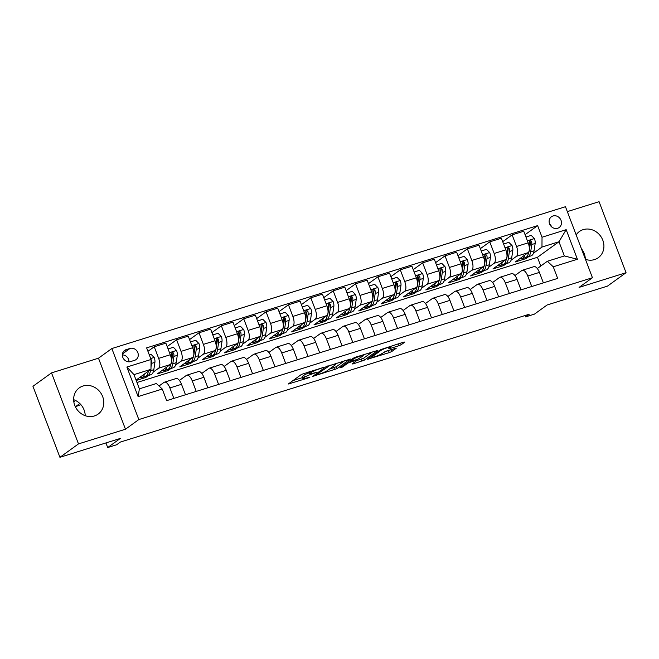 <?xml version="1.0" encoding="UTF-8"?>
<svg xmlns="http://www.w3.org/2000/svg" width="659" height="659" viewBox="0 0 659 659"><rect width="100%" height="100%" fill="white"/><g stroke="black" fill="none" stroke-linecap="round" stroke-linejoin="round"><path stroke-width="0.99" d="M323.363 367.458L301.501 374.378L288.238 384.032L308.066 378.002L309.911 377.129L306.674 378.019A6.499 0.824 159.2 0 1 302.926 378.645A6.499 0.824 159.2 0 1 303.387 378.093L304.483 377.302A6.499 0.824 159.2 0 1 312.432 373.859L316.584 372.351L313.453 373.126A6.499 0.824 159.2 0 1 309.705 373.744A6.499 0.824 159.2 0 1 310.167 373.192L311.254 372.409A6.499 0.824 159.2 0 1 319.211 368.966L323.363 367.458M585.464 259.358A16.146 14.482 54.2 0 0 594.542 259.58A16.146 14.482 54.2 0 0 598.306 257.694A16.146 14.482 54.2 0 0 601.84 238.113A16.146 14.482 54.2 0 0 583.166 229.637A16.146 14.482 54.2 0 0 579.393 231.515A16.146 14.482 54.2 0 0 576.164 234.876M83.026 386.009A16.146 14.482 54.2 0 0 79.253 387.896A16.146 14.482 54.2 0 0 75.727 407.476A16.146 14.482 54.2 0 0 94.402 415.953A16.146 14.482 54.2 0 0 98.166 414.074A16.146 14.482 54.2 0 0 101.7 394.494A16.146 14.482 54.2 0 0 83.026 386.009M552.975 215.987A6.623 5.939 54.2 0 0 551.426 216.762A6.623 5.939 54.2 0 0 549.977 224.793A6.623 5.939 54.2 0 0 557.638 228.269A6.623 5.939 54.2 0 0 559.186 227.503A6.623 5.939 54.2 0 0 560.636 219.472A6.623 5.939 54.2 0 0 552.975 215.987M398.695 345.794L401.183 344.723L404.865 342.062L403.835 342.087L380.622 349.641L367.36 359.295L389.263 352.614L391.743 351.544L396.331 348.158L386.289 351.123L381.602 353.792A5.437 0.692 159.2 0 1 376.034 356.313A5.437 0.692 159.2 0 1 371.824 357.194A5.437 0.692 159.2 0 1 372.203 356.733L380.844 350.489A5.437 0.692 159.2 0 1 386.413 347.968A5.437 0.692 159.2 0 1 390.622 347.095A5.437 0.692 159.2 0 1 390.243 347.557L388.653 348.768L389.831 348.57L398.695 345.794L397.987 343.916M78.487 443.902L125.465 429.223L98.488 358.199L51.517 372.887L78.487 443.902L59.928 457.313L120.317 438.433L107.697 447.552L116.643 444.759L120.358 442.074L529.235 314.228L525.528 316.913L534.474 314.112L547.094 304.993L607.483 286.113L626.05 272.702L599.072 201.687L567.325 211.613M125.465 429.223L138.827 419.561L592.441 277.736L579.08 287.39L626.05 272.702M350.242 359.139L325.999 366.717L312.737 376.371L337.12 368.62L350.16 358.933M355.794 357.104L377.698 350.431L364.435 360.078L353.076 363.933L352.046 363.949L357.367 360.111L356.346 360.127L347.977 363.043L342.433 367.047L339.871 367.936L353.315 358.183L355.794 357.104M59.928 457.313L32.95 386.298L51.517 372.887M130.614 361.577L134.551 360.341A6.417 5.758 54.2 0 0 136.051 359.592A6.417 5.758 54.2 0 0 137.451 351.815A6.417 5.758 54.2 0 0 130.029 348.446L126.091 349.674A6.417 5.758 54.2 0 0 124.592 350.423A6.417 5.758 54.2 0 0 123.192 358.208A6.417 5.758 54.2 0 0 130.614 361.577M138.827 419.561L111.849 348.545L565.463 206.712L592.441 277.736M162.271 389.041L138.11 396.594L126.882 367.038L151.043 359.484L150.985 369.304L133.991 374.625L139.387 388.826L156.381 383.513L162.271 389.041L166.678 400.656L557.662 278.403L553.255 266.796L547.365 261.261L564.368 255.947L558.972 241.746L541.97 247.059L533.469 253.204M525.075 234.686L537.612 225.625L146.627 347.87L151.043 359.484M537.612 225.625L542.028 237.232L566.18 229.678L577.408 259.242L553.255 266.796M98.488 358.199L111.849 348.545M525.009 315.554L525.528 316.913M105.942 442.93L107.697 447.552M150.985 369.304L136.067 380.086M540.759 266.038L537.439 257.298L136.981 382.508M537.439 257.298L558.972 241.746L566.18 229.678M528.79 256.582L526.006 258.592L525.618 257.57M502.702 241.68L512.125 234.868L523.757 231.235L528.172 242.841A8.279 3.509 72.6 0 1 528.114 252.669L515.272 261.952L526.006 258.592M512.125 234.868L516.541 246.482A8.279 3.509 72.6 0 1 516.483 256.302L511.104 260.198M506.425 263.575L503.641 265.585L503.254 264.564M480.337 248.674L489.761 241.861L501.392 238.228L505.807 249.835A8.279 3.509 72.6 0 1 505.75 259.662L492.907 268.946L503.641 265.585M489.761 241.861L494.176 253.476A8.279 3.509 72.6 0 1 494.118 263.295L488.731 267.192M484.052 270.569L481.276 272.579L480.881 271.557M457.972 255.667L467.396 248.855L479.027 245.222L483.434 256.829A8.279 3.509 72.6 0 1 483.385 266.656L470.534 275.94L481.276 272.579M467.396 248.855L471.803 260.47A8.279 3.509 72.6 0 1 471.753 270.289L466.366 274.185M461.687 277.563L458.903 279.573L458.516 278.551M435.599 262.661L445.023 255.849L456.654 252.216L461.069 263.822A8.279 3.509 72.6 0 1 461.012 273.65L448.169 282.933L458.903 279.573M445.023 255.849L449.438 267.463A8.279 3.509 72.6 0 1 449.38 277.282L444.001 281.179M439.322 284.556L436.538 286.566L436.151 285.545M413.234 269.655L422.658 262.842L434.289 259.209L438.705 270.816A8.279 3.509 72.6 0 1 438.647 280.643L425.805 289.927L436.538 286.566M422.658 262.842L427.073 274.457A8.279 3.509 72.6 0 1 427.016 284.276L421.628 288.172M416.949 291.55L414.173 293.56L413.778 292.538M390.869 276.648L400.293 269.836L411.924 266.203L416.331 277.81A8.279 3.509 72.6 0 1 416.282 287.637L403.432 296.921L414.173 293.56M400.293 269.836L404.7 281.451A8.279 3.509 72.6 0 1 404.651 291.27L399.263 295.166M394.584 298.543L391.8 300.553L391.413 299.532M368.496 283.642L377.92 276.829L389.551 273.197L393.967 284.803A8.279 3.509 72.6 0 1 393.909 294.631L381.067 303.914L391.8 300.553M377.92 276.829L382.335 288.444A8.279 3.509 72.6 0 1 382.278 298.263L376.899 302.16M372.22 305.537L369.435 307.547L369.048 306.526M346.132 290.635L355.555 283.823L367.187 280.19L371.594 291.797A8.279 3.509 72.6 0 1 371.544 301.624L358.702 310.908L369.435 307.547M355.555 283.823L359.971 295.438A8.279 3.509 72.6 0 1 359.913 305.257L354.526 309.153M349.847 312.531L347.071 314.541L346.675 313.519M323.767 297.629L333.19 290.817L344.822 287.184L349.229 298.791A8.279 3.509 72.6 0 1 349.179 308.618L336.329 317.902L347.071 314.541M333.19 290.817L337.597 302.432A8.279 3.509 72.6 0 1 337.548 312.251L332.161 316.147M327.482 319.524L324.698 321.534L324.31 320.513M301.394 304.623L310.817 297.81L322.449 294.178L326.864 305.784A8.279 3.509 72.6 0 1 326.806 315.612L313.964 324.895L324.698 321.534M310.817 297.81L315.233 309.425A8.279 3.509 72.6 0 1 315.175 319.244L309.796 323.141M305.117 326.518L302.333 328.528L301.946 327.507M279.029 311.616L288.453 304.804L300.084 301.171L304.491 312.778A8.279 3.509 72.6 0 1 304.442 322.605L291.599 331.889L302.333 328.528M288.453 304.804L292.868 316.419A8.279 3.509 72.6 0 1 292.81 326.238L287.423 330.134M282.744 333.512L279.968 335.522L279.573 334.5M256.656 318.61L266.088 311.798L277.719 308.165L282.126 319.772A8.279 3.509 72.6 0 1 282.077 329.599L269.226 338.883L279.968 335.522M266.088 311.798L270.495 323.412A8.279 3.509 72.6 0 1 270.445 333.232L265.058 337.128M260.379 340.505L257.595 342.515L257.208 341.494M234.291 325.604L243.715 318.791L255.346 315.159L259.761 326.765A8.279 3.509 72.6 0 1 259.704 336.592L246.861 345.876L257.595 342.515M243.715 318.791L248.13 330.406A8.279 3.509 72.6 0 1 248.072 340.225L242.693 344.122M238.014 347.499L235.23 349.509L234.843 348.487M211.926 332.597L221.35 325.785L232.981 322.152L237.388 333.759A8.279 3.509 72.6 0 1 237.339 343.586L224.488 352.87L235.23 349.509M221.35 325.785L225.757 337.4A8.279 3.509 72.6 0 1 225.707 347.219L220.32 351.115M215.641 354.493L212.865 356.503L212.47 355.481M189.553 339.591L198.985 332.779L210.616 329.146L215.023 340.752A8.279 3.509 72.6 0 1 214.974 350.58L202.124 359.863L212.865 356.503M198.985 332.779L203.392 344.393A8.279 3.509 72.6 0 1 203.343 354.212L197.955 358.109M193.276 361.486L190.492 363.496L190.105 362.475M167.188 346.585L176.612 339.772L188.243 336.139L192.659 347.746A8.279 3.509 72.6 0 1 192.601 357.573L179.759 366.857L190.492 363.496M176.612 339.772L181.027 351.387A8.279 3.509 72.6 0 1 180.97 361.206L175.591 365.102M170.912 368.48L168.127 370.49L167.74 369.468M147.937 351.321L154.247 346.766L165.879 343.133L170.286 354.74A8.279 3.509 72.6 0 1 170.236 364.567L157.386 373.851L168.127 370.49M154.247 346.766L158.654 358.381A8.279 3.509 72.6 0 1 158.605 368.2L153.218 372.096M148.539 375.473L145.763 377.483L145.367 376.462M136.207 380.465L145.763 377.483M159.025 386.001L164 382.409A8.279 3.509 72.6 0 1 164.445 382.179A8.279 3.509 72.6 0 1 169.89 387.937L173.861 398.407M179.421 380.432L186.365 375.416A8.279 3.509 72.6 0 1 186.81 375.185A8.279 3.509 72.6 0 1 192.255 380.943L196.234 391.413M201.786 373.439L208.738 368.422A8.279 3.509 72.6 0 1 209.183 368.192A8.279 3.509 72.6 0 1 214.62 373.95L218.599 384.419M224.159 366.445L231.103 361.429A8.279 3.509 72.6 0 1 231.548 361.198A8.279 3.509 72.6 0 1 236.993 366.956L240.963 377.426M246.524 359.452L253.468 354.435A8.279 3.509 72.6 0 1 253.913 354.204A8.279 3.509 72.6 0 1 259.358 359.962L263.336 370.432M268.897 352.458L275.841 347.441A8.279 3.509 72.6 0 1 276.286 347.211A8.279 3.509 72.6 0 1 281.722 352.969L285.701 363.438M291.262 345.464L298.206 340.448A8.279 3.509 72.6 0 1 298.651 340.217A8.279 3.509 72.6 0 1 304.096 345.975L308.066 356.445M313.626 338.471L320.571 333.454A8.279 3.509 72.6 0 1 321.015 333.223A8.279 3.509 72.6 0 1 326.46 338.981L330.439 349.451M335.999 331.477L342.944 326.46A8.279 3.509 72.6 0 1 343.388 326.23A8.279 3.509 72.6 0 1 348.825 331.988L352.804 342.458M358.364 324.483L365.308 319.467A8.279 3.509 72.6 0 1 365.753 319.236A8.279 3.509 72.6 0 1 371.198 324.994L375.169 335.464M380.729 317.49L387.673 312.473A8.279 3.509 72.6 0 1 388.118 312.242A8.279 3.509 72.6 0 1 393.563 318L397.542 328.47M403.102 310.496L410.046 305.479A8.279 3.509 72.6 0 1 410.491 305.249A8.279 3.509 72.6 0 1 415.928 311.007L419.907 321.477M425.467 303.502L432.411 298.486A8.279 3.509 72.6 0 1 432.856 298.255A8.279 3.509 72.6 0 1 438.301 304.013L442.271 314.483M447.832 296.509L454.776 291.492A8.279 3.509 72.6 0 1 455.221 291.262A8.279 3.509 72.6 0 1 460.666 297.02L464.644 307.489M470.205 289.515L477.149 284.499A8.279 3.509 72.6 0 1 477.594 284.268A8.279 3.509 72.6 0 1 483.031 290.026L487.009 300.496M492.57 282.522L499.514 277.505A8.279 3.509 72.6 0 1 499.959 277.274A8.279 3.509 72.6 0 1 505.404 283.032L509.374 293.502M514.934 275.528L521.879 270.511A8.279 3.509 72.6 0 1 522.323 270.281A8.279 3.509 72.6 0 1 527.768 276.039L531.747 286.508M537.307 268.534L547.365 261.261M164.445 382.179L176.077 378.546A8.279 3.509 72.6 0 1 181.522 384.304L185.492 394.774M186.81 375.185L198.441 371.552A8.279 3.509 72.6 0 1 203.886 377.31L207.865 387.78M209.183 368.192L220.814 364.559A8.279 3.509 72.6 0 1 226.251 370.317L230.23 380.787M231.548 361.198L243.179 357.565A8.279 3.509 72.6 0 1 248.624 363.323L252.595 373.793M253.913 354.204L265.544 350.572A8.279 3.509 72.6 0 1 270.989 356.33L274.968 366.799M276.286 347.211L287.917 343.578A8.279 3.509 72.6 0 1 293.354 349.336L297.333 359.806M298.651 340.217L310.282 336.584A8.279 3.509 72.6 0 1 315.727 342.342L319.697 352.812M321.015 333.223L332.647 329.591A8.279 3.509 72.6 0 1 338.092 335.349L342.07 345.818M343.388 326.23L355.02 322.597A8.279 3.509 72.6 0 1 360.457 328.355L364.435 338.825M365.753 319.236L377.385 315.603A8.279 3.509 72.6 0 1 382.83 321.361L386.8 331.831M388.118 312.242L399.749 308.61A8.279 3.509 72.6 0 1 405.194 314.368L409.173 324.838M410.491 305.249L422.122 301.616A8.279 3.509 72.6 0 1 427.559 307.374L431.538 317.844M432.856 298.255L444.487 294.622A8.279 3.509 72.6 0 1 449.932 300.38L453.903 310.85M455.221 291.262L466.852 287.629A8.279 3.509 72.6 0 1 472.297 293.387L476.276 303.857M477.594 284.268L489.225 280.635A8.279 3.509 72.6 0 1 494.662 286.393L498.641 296.863M499.959 277.274L511.59 273.642A8.279 3.509 72.6 0 1 517.035 279.4L521.005 289.869M522.323 270.281L533.955 266.648A8.279 3.509 72.6 0 1 539.4 272.406L543.378 282.876M541.97 247.059L542.028 237.232M133.991 374.625L126.882 367.038M139.387 388.826L138.11 396.594M577.408 259.242L564.368 255.947M128.999 361.824A6.417 5.758 54.2 0 0 122.368 354.904M551.698 226.918A6.623 5.939 54.2 0 0 549.631 224.052M73.643 399.675A16.146 14.482 -125.8 0 1 85.217 415.697M581.444 248.781A16.146 14.482 -125.8 0 1 585.349 259.061M308.98 371.742A6.499 0.824 159.2 0 0 308.98 371.824L309.705 373.744M309.335 372.755A6.499 0.824 159.2 0 0 303.75 375.383L304.483 377.302M302.926 378.645L302.201 376.726A6.499 0.824 159.2 0 1 302.654 376.174L303.75 375.383M292.893 380.597L302.53 377.591M329.245 369.229L336.387 366.701L344.995 360.481M329.401 365.778L316.139 374.847L319.409 374.04A6.499 0.824 159.2 0 0 327.358 370.597L335.233 364.905A6.499 0.824 159.2 0 0 335.686 364.361A6.499 0.824 159.2 0 0 331.947 364.979L329.253 365.407M372.31 351.939L363.702 358.158L364.435 360.078M356.56 360.695L363.702 358.158M362.895 356.115A5.437 0.692 159.2 0 0 363.274 355.654A5.437 0.692 159.2 0 0 359.064 356.535A5.437 0.692 159.2 0 0 353.496 359.056L350.308 361.429L357.359 359.394L362.895 356.115M383.884 352.153L390.944 349.674M144.585 373.933A15.832 6.714 72.6 0 1 141.833 377.574A15.832 6.714 72.6 0 1 139.683 377.475M149.263 354.806L150.969 354.27L154.222 357.549A5.486 2.323 72.6 0 1 154.906 362.351L153.827 369.683A15.832 6.714 72.6 0 1 150.779 374.773L147.377 375.836A15.832 6.714 -107.4 0 0 150.433 370.745L150.598 369.584M148.308 371.239L148.283 371.421A15.832 6.714 72.6 0 1 145.227 376.511L141.833 377.574M75.563 400.499L73.816 401.759M146.232 375.959A15.832 6.714 -107.4 0 0 147.377 375.836M148.613 371.025A13.147 5.569 72.6 0 1 148.217 371.849M151.002 366.882L151.512 363.414A5.486 2.323 -107.4 0 0 151.273 360.119L151.043 359.633M79.821 403.53L75.365 406.76L80.859 404.618M74.459 404.494L75.101 406.191M166.958 366.939A15.832 6.714 72.6 0 1 164.198 370.58A15.832 6.714 72.6 0 1 162.048 370.482M168.078 348.924L173.342 347.277L176.587 350.555A5.486 2.323 72.6 0 1 177.279 355.358L176.2 362.689A15.832 6.714 72.6 0 1 173.144 367.78L169.742 368.842A15.832 6.714 -107.4 0 0 172.798 363.752L173.877 356.42A5.486 2.323 -107.4 0 0 173.638 353.125L172.106 352.293L171.497 353.801A5.486 2.323 72.6 0 1 171.727 357.087L171.406 359.312M170.697 364.081L170.648 364.427A15.832 6.714 72.6 0 1 167.6 369.518L164.198 370.58M168.605 368.966A15.832 6.714 -107.4 0 0 169.742 368.842M173.638 353.125L172.576 353.899A2.793 1.186 72.6 0 1 172.559 354.715L171.48 362.055A13.147 5.569 72.6 0 1 170.582 364.855M189.322 359.946A15.832 6.714 72.6 0 1 186.563 363.587A15.832 6.714 72.6 0 1 184.421 363.488M190.443 341.93L195.707 340.283L198.952 343.561A5.486 2.323 72.6 0 1 199.644 348.364L198.565 355.695A15.832 6.714 72.6 0 1 195.509 360.786L192.115 361.849A15.832 6.714 -107.4 0 0 195.163 356.758L196.242 349.427A5.486 2.323 -107.4 0 0 196.011 346.132L194.471 345.3L193.861 346.807A5.486 2.323 72.6 0 1 194.1 350.094L193.771 352.318M193.071 357.087L193.021 357.433A15.832 6.714 72.6 0 1 189.965 362.524L186.563 363.587M190.97 361.972A15.832 6.714 -107.4 0 0 192.115 361.849M196.011 346.132L194.94 346.906A2.793 1.186 72.6 0 1 194.924 347.721L193.845 355.061A13.147 5.569 72.6 0 1 192.947 357.862M211.687 352.952A15.832 6.714 72.6 0 1 208.936 356.593A15.832 6.714 72.6 0 1 206.786 356.494M212.816 334.937L218.071 333.289L221.325 336.568A5.486 2.323 72.6 0 1 222.009 341.37L220.93 348.702A15.832 6.714 72.6 0 1 217.882 353.792L214.48 354.855A15.832 6.714 -107.4 0 0 217.536 349.764L218.615 342.433A5.486 2.323 -107.4 0 0 218.376 339.138L216.844 338.306L216.226 339.813A5.486 2.323 72.6 0 1 216.465 343.1L216.136 345.324M215.435 350.094L215.386 350.44A15.832 6.714 72.6 0 1 212.33 355.531L208.936 356.593M213.343 354.979A15.832 6.714 -107.4 0 0 214.48 354.855M218.376 339.138L217.305 339.912A2.793 1.186 72.6 0 1 217.289 340.728L216.21 348.067A13.147 5.569 72.6 0 1 215.32 350.868M234.06 345.959A15.832 6.714 72.6 0 1 231.301 349.599A15.832 6.714 72.6 0 1 229.151 349.501M235.181 327.943L240.444 326.296L243.69 329.574A5.486 2.323 72.6 0 1 244.382 334.377L243.303 341.708A15.832 6.714 72.6 0 1 240.247 346.799L236.845 347.861A15.832 6.714 -107.4 0 0 239.901 342.771L240.98 335.439A5.486 2.323 -107.4 0 0 240.741 332.144L239.209 331.312L238.599 332.82A5.486 2.323 72.6 0 1 238.83 336.106L238.509 338.331M237.8 343.1L237.751 343.446A15.832 6.714 72.6 0 1 234.703 348.537L231.301 349.599M235.708 347.985A15.832 6.714 -107.4 0 0 236.845 347.861M240.741 332.144L239.678 332.919A2.793 1.186 72.6 0 1 239.662 333.734L238.583 341.074A13.147 5.569 72.6 0 1 237.685 343.874M256.425 338.965A15.832 6.714 72.6 0 1 253.666 342.606A15.832 6.714 72.6 0 1 251.524 342.507M257.545 320.949L262.809 319.302L266.055 322.581A5.486 2.323 72.6 0 1 266.747 327.383L265.668 334.714A15.832 6.714 72.6 0 1 262.611 339.805L259.218 340.868A15.832 6.714 -107.4 0 0 262.266 335.777L263.345 328.446A5.486 2.323 -107.4 0 0 263.114 325.151L261.574 324.319L260.964 325.826A5.486 2.323 72.6 0 1 261.203 329.113L260.873 331.337M260.173 336.106L260.124 336.452A15.832 6.714 72.6 0 1 257.068 341.543L253.666 342.606M258.073 340.991A15.832 6.714 -107.4 0 0 259.218 340.868M263.114 325.151L262.043 325.925A2.793 1.186 72.6 0 1 262.027 326.74L260.948 334.08A13.147 5.569 72.6 0 1 260.05 336.881M278.79 331.971A15.832 6.714 72.6 0 1 276.039 335.612A15.832 6.714 72.6 0 1 273.889 335.513M279.918 313.956L285.174 312.308L288.428 315.587A5.486 2.323 72.6 0 1 289.12 320.389L288.032 327.721A15.832 6.714 72.6 0 1 284.985 332.811L281.582 333.874A15.832 6.714 -107.4 0 0 284.639 328.783L285.718 321.452A5.486 2.323 -107.4 0 0 285.479 318.157L283.947 317.325L283.329 318.832A5.486 2.323 72.6 0 1 283.568 322.119L283.238 324.343M282.538 329.121L282.489 329.459A15.832 6.714 72.6 0 1 279.432 334.55L276.039 335.612M280.446 333.998A15.832 6.714 -107.4 0 0 281.582 333.874M285.479 318.157L284.408 318.931A2.793 1.186 72.6 0 1 284.391 319.747L283.312 327.086A13.147 5.569 72.6 0 1 282.423 329.887M301.163 324.978A15.832 6.714 72.6 0 1 298.403 328.619A15.832 6.714 72.6 0 1 296.253 328.52M302.283 306.962L307.547 305.315L310.793 308.593A5.486 2.323 72.6 0 1 311.485 313.396L310.405 320.727A15.832 6.714 72.6 0 1 307.349 325.818L303.947 326.88A15.832 6.714 -107.4 0 0 307.003 321.79L308.082 314.458A5.486 2.323 -107.4 0 0 307.852 311.163L306.311 310.331L305.702 311.839A5.486 2.323 72.6 0 1 305.933 315.126L305.611 317.35M304.903 322.127L304.853 322.465A15.832 6.714 72.6 0 1 301.806 327.556L298.403 328.619M302.81 327.004A15.832 6.714 -107.4 0 0 303.947 326.88M307.852 311.163L306.781 311.938A2.793 1.186 72.6 0 1 306.764 312.753L305.685 320.093A13.147 5.569 72.6 0 1 304.787 322.894M323.528 317.984A15.832 6.714 72.6 0 1 320.768 321.625A15.832 6.714 72.6 0 1 318.627 321.526M324.648 299.969L329.912 298.321L333.157 301.6A5.486 2.323 72.6 0 1 333.849 306.402L332.77 313.733A15.832 6.714 72.6 0 1 329.714 318.824L326.32 319.887A15.832 6.714 -107.4 0 0 329.368 314.796L330.447 307.465A5.486 2.323 -107.4 0 0 330.217 304.17L328.676 303.338L328.067 304.845A5.486 2.323 72.6 0 1 328.306 308.132L327.976 310.356M327.276 315.134L327.226 315.472A15.832 6.714 72.6 0 1 324.17 320.562L320.768 321.625M325.175 320.01A15.832 6.714 -107.4 0 0 326.32 319.887M330.217 304.17L329.146 304.944A2.793 1.186 72.6 0 1 329.129 305.76L328.05 313.099A13.147 5.569 72.6 0 1 327.152 315.9M345.893 310.99A15.832 6.714 72.6 0 1 343.141 314.631A15.832 6.714 72.6 0 1 340.991 314.532M347.021 292.975L352.277 291.327L355.531 294.606A5.486 2.323 72.6 0 1 356.222 299.408L355.135 306.74A15.832 6.714 72.6 0 1 352.087 311.831L348.685 312.893A15.832 6.714 -107.4 0 0 351.741 307.811L352.82 300.471A5.486 2.323 -107.4 0 0 352.581 297.176L351.049 296.344L350.44 297.852A5.486 2.323 72.6 0 1 350.67 301.138L350.341 303.362M349.641 308.14L349.591 308.478A15.832 6.714 72.6 0 1 346.535 313.569L343.141 314.631M347.548 313.017A15.832 6.714 -107.4 0 0 348.685 312.893M352.581 297.176L351.511 297.95A2.793 1.186 72.6 0 1 351.494 298.766L350.415 306.106A13.147 5.569 72.6 0 1 349.525 308.906M368.266 303.997A15.832 6.714 72.6 0 1 365.506 307.638A15.832 6.714 72.6 0 1 363.356 307.539M369.386 285.981L374.65 284.334L377.895 287.612A5.486 2.323 72.6 0 1 378.587 292.415L377.508 299.746A15.832 6.714 72.6 0 1 374.452 304.837L371.05 305.9A15.832 6.714 -107.4 0 0 374.106 300.817L375.185 293.477A5.486 2.323 -107.4 0 0 374.955 290.182L373.414 289.35L372.805 290.858A5.486 2.323 72.6 0 1 373.035 294.145L372.714 296.369M372.014 301.147L371.956 301.484A15.832 6.714 72.6 0 1 368.908 306.575L365.506 307.638M369.913 306.023A15.832 6.714 -107.4 0 0 371.05 305.9M374.955 290.182L373.884 290.957A2.793 1.186 72.6 0 1 373.867 291.772L372.788 299.112A13.147 5.569 72.6 0 1 371.89 301.913M390.63 297.003A15.832 6.714 72.6 0 1 387.871 300.644A15.832 6.714 72.6 0 1 385.729 300.545M391.751 278.988L397.015 277.34L400.26 280.619A5.486 2.323 72.6 0 1 400.952 285.421L399.873 292.753A15.832 6.714 72.6 0 1 396.817 297.843L393.423 298.906A15.832 6.714 -107.4 0 0 396.471 293.823L397.55 286.484A5.486 2.323 -107.4 0 0 397.319 283.189L395.779 282.357L395.169 283.864A5.486 2.323 72.6 0 1 395.408 287.151L395.079 289.375M394.379 294.153L394.329 294.491A15.832 6.714 72.6 0 1 391.273 299.581L387.871 300.644M392.278 299.029A15.832 6.714 -107.4 0 0 393.423 298.906M397.319 283.189L396.248 283.963A2.793 1.186 72.6 0 1 396.232 284.779L395.153 292.118A13.147 5.569 72.6 0 1 394.255 294.919M412.995 290.009A15.832 6.714 72.6 0 1 410.244 293.65A15.832 6.714 72.6 0 1 408.094 293.552M414.124 271.994L419.379 270.347L422.633 273.625A5.486 2.323 72.6 0 1 423.325 278.428L422.238 285.759A15.832 6.714 72.6 0 1 419.19 290.85L415.788 291.912A15.832 6.714 -107.4 0 0 418.844 286.83L419.923 279.49A5.486 2.323 -107.4 0 0 419.684 276.195L418.152 275.363L417.542 276.871A5.486 2.323 72.6 0 1 417.773 280.157L417.444 282.382M416.743 287.159L416.694 287.497A15.832 6.714 72.6 0 1 413.638 292.588L410.244 293.65M414.651 292.036A15.832 6.714 -107.4 0 0 415.788 291.912M419.684 276.195L418.613 276.969A2.793 1.186 72.6 0 1 418.597 277.785L417.518 285.125A13.147 5.569 72.6 0 1 416.628 287.925M435.368 283.016A15.832 6.714 72.6 0 1 432.609 286.657A15.832 6.714 72.6 0 1 430.459 286.558M436.489 265L441.752 263.353L444.998 266.631A5.486 2.323 72.6 0 1 445.69 271.434L444.611 278.765A15.832 6.714 72.6 0 1 441.555 283.856L438.153 284.919A15.832 6.714 -107.4 0 0 441.209 279.836L442.288 272.497A5.486 2.323 -107.4 0 0 442.057 269.202L440.517 268.37L439.907 269.877A5.486 2.323 72.6 0 1 440.138 273.164L439.817 275.388M439.116 280.166L439.059 280.503A15.832 6.714 72.6 0 1 436.011 285.594L432.609 286.657M437.016 285.042A15.832 6.714 -107.4 0 0 438.153 284.919M442.057 269.202L440.986 269.976A2.793 1.186 72.6 0 1 440.97 270.791L439.891 278.131A13.147 5.569 72.6 0 1 438.993 280.932M457.733 276.022A15.832 6.714 72.6 0 1 454.974 279.663A15.832 6.714 72.6 0 1 452.832 279.564M458.853 258.007L464.117 256.359L467.363 259.638A5.486 2.323 72.6 0 1 468.055 264.44L466.976 271.772A15.832 6.714 72.6 0 1 463.92 276.862L460.526 277.925A15.832 6.714 -107.4 0 0 463.574 272.842L464.653 265.503A5.486 2.323 -107.4 0 0 464.422 262.208L462.882 261.376L462.272 262.883A5.486 2.323 72.6 0 1 462.511 266.17L462.181 268.394M461.481 273.172L461.432 273.51A15.832 6.714 72.6 0 1 458.376 278.6L454.974 279.663M459.381 278.049A15.832 6.714 -107.4 0 0 460.526 277.925M464.422 262.208L463.351 262.982A2.793 1.186 72.6 0 1 463.335 263.798L462.256 271.137A13.147 5.569 72.6 0 1 461.358 273.938M480.098 269.029A15.832 6.714 72.6 0 1 477.347 272.669A15.832 6.714 72.6 0 1 475.197 272.571M481.227 251.013L486.482 249.366L489.736 252.644A5.486 2.323 72.6 0 1 490.428 257.447L489.349 264.778A15.832 6.714 72.6 0 1 486.293 269.869L482.89 270.931A15.832 6.714 -107.4 0 0 485.947 265.849L487.026 258.509A5.486 2.323 -107.4 0 0 486.787 255.214L485.255 254.382L484.645 255.89A5.486 2.323 72.6 0 1 484.876 259.176L484.546 261.401M483.846 266.178L483.797 266.516A15.832 6.714 72.6 0 1 480.74 271.607L477.347 272.669M481.754 271.055A15.832 6.714 -107.4 0 0 482.89 270.931M486.787 255.214L485.724 255.989A2.793 1.186 72.6 0 1 485.699 256.804L484.62 264.144A13.147 5.569 72.6 0 1 483.731 266.944M502.471 262.035A15.832 6.714 72.6 0 1 499.711 265.676A15.832 6.714 72.6 0 1 497.561 265.577M503.591 244.019L508.855 242.372L512.101 245.65A5.486 2.323 72.6 0 1 512.793 250.453L511.714 257.784A15.832 6.714 72.6 0 1 508.657 262.875L505.255 263.938A15.832 6.714 -107.4 0 0 508.311 258.855L509.391 251.516A5.486 2.323 -107.4 0 0 509.16 248.221L507.619 247.389L507.01 248.896A5.486 2.323 72.6 0 1 507.249 252.183L506.919 254.407M506.219 259.185L506.161 259.522A15.832 6.714 72.6 0 1 503.114 264.613L499.711 265.676M504.119 264.061A15.832 6.714 -107.4 0 0 505.255 263.938M509.16 248.221L508.089 248.995A2.793 1.186 72.6 0 1 508.073 249.81L506.993 257.15A13.147 5.569 72.6 0 1 506.096 259.951M524.836 255.041A15.832 6.714 72.6 0 1 522.076 258.682A15.832 6.714 72.6 0 1 519.935 258.583M525.956 237.026L531.22 235.378L534.465 238.657A5.486 2.323 72.6 0 1 535.157 243.459L534.078 250.791A15.832 6.714 72.6 0 1 531.022 255.881L527.628 256.944A15.832 6.714 -107.4 0 0 530.676 251.862L531.764 244.522A5.486 2.323 -107.4 0 0 531.525 241.227L529.984 240.395L529.375 241.902A5.486 2.323 72.6 0 1 529.614 245.189L529.284 247.413M528.584 252.191L528.534 252.529A15.832 6.714 72.6 0 1 525.478 257.62L522.076 258.682M526.483 257.068A15.832 6.714 -107.4 0 0 527.628 256.944M531.525 241.227L530.454 242.001A2.793 1.186 72.6 0 1 530.437 242.817L529.358 250.156A13.147 5.569 72.6 0 1 528.46 252.957M528.114 252.669L516.483 256.302M505.75 259.662L494.118 263.295M483.385 266.656L471.753 270.289M461.012 273.65L449.38 277.282M438.647 280.643L427.016 284.276M416.282 287.637L404.651 291.27M394.329 294.491L382.278 298.263M371.956 301.484L359.913 305.257M349.591 308.478L337.548 312.251M326.806 315.612L315.175 319.244M304.442 322.605L292.81 326.238M282.489 329.459L270.445 333.232M259.704 336.592L248.072 340.225M237.339 343.586L225.707 347.219M214.974 350.58L203.343 354.212M192.601 357.573L180.97 361.206M170.236 364.567L158.605 368.2M181.522 384.304L169.89 387.937M170.286 354.74L158.654 358.381M192.659 347.746L181.027 351.387M203.886 377.31L192.255 380.943M215.023 340.752L203.392 344.393M226.251 370.317L214.62 373.95M237.388 333.759L225.757 337.4M248.624 363.323L236.993 366.956M259.761 326.765L248.13 330.406M270.989 356.33L259.358 359.962M282.126 319.772L270.495 323.412M293.354 349.336L281.722 352.969M304.491 312.778L292.868 316.419M315.727 342.342L304.096 345.975M326.864 305.784L315.233 309.425M338.092 335.349L326.46 338.981M349.229 298.791L337.597 302.432M360.457 328.355L348.825 331.988M371.594 291.797L359.971 295.438M382.83 321.361L371.198 324.994M393.967 284.803L382.335 288.444M405.194 314.368L393.563 318M416.331 277.81L404.7 281.451M427.559 307.374L415.928 311.007M438.705 270.816L427.073 274.457M449.932 300.38L438.301 304.013M461.069 263.822L449.438 267.463M472.297 293.387L460.666 297.02M483.434 256.829L471.803 260.47M494.662 286.393L483.031 290.026M505.807 249.835L494.176 253.476M517.035 279.4L505.404 283.032M528.172 242.841L516.541 246.482M539.4 272.406L527.768 276.039M123.414 351.609L126.091 349.674M122.459 353.916L130.029 348.446M310.793 371.174L311.254 372.409M309.549 371.569L310.167 373.192M302.654 376.174L303.387 378.093M289.194 383.274L289.408 383.835M336.387 366.701L337.12 368.62M333.907 367.78L334.632 369.699M313.692 375.614L313.906 376.174M327.457 366.009L327.655 366.528M315.842 374.057L316.139 374.847M361.214 359.237L361.948 361.157M352.862 363.364L353.076 363.933M349.945 360.613L350.456 361.972M347.672 362.252L347.977 363.043M342.136 366.256L342.433 367.047M353.191 358.265L353.496 359.056M350.151 360.465L350.448 361.256M389.617 348.001L389.831 348.57M380.54 349.698L380.844 350.489M371.907 355.942L372.203 356.733M391.026 349.641L391.743 351.544M388.53 350.695L389.263 352.614M368.315 358.529L368.538 359.097M400.573 343.108L401.183 344.723M154.14 357.466L150.689 358.545M153.827 369.683L150.433 370.745M154.906 362.351L151.512 363.414M176.505 350.473L169.503 352.664M176.2 362.689L172.798 363.752M171.727 357.087L171.06 357.302M177.279 355.358L173.877 356.42M198.87 343.479L191.868 345.67M198.565 355.695L195.163 356.758M194.1 350.094L193.433 350.308M199.644 348.364L196.242 349.427M221.243 336.485L214.233 338.677M220.93 348.702L217.536 349.764M216.465 343.1L215.798 343.314M222.009 341.37L218.615 342.433M243.608 329.492L236.606 331.683M243.303 341.708L239.901 342.771M238.83 336.106L238.163 336.321M244.382 334.377L240.98 335.439M265.972 322.498L258.971 324.689M265.668 334.714L262.266 335.777M261.203 329.113L260.536 329.327M266.747 327.383L263.345 328.446M288.345 315.504L281.335 317.696M288.032 327.721L284.639 328.783M283.568 322.119L282.9 322.333M289.12 320.389L285.718 321.452M310.71 308.511L303.708 310.702M310.405 320.727L307.003 321.79M305.933 315.126L305.265 315.34M311.485 313.396L308.082 314.458M333.075 301.517L326.073 303.708M332.77 313.733L329.368 314.796M328.306 308.132L327.638 308.346M333.849 306.402L330.447 307.465M355.448 294.524L348.438 296.715M355.135 306.74L351.741 307.811M350.67 301.138L350.003 301.352M356.222 299.408L352.82 300.471M377.813 287.53L370.811 289.721M377.508 299.746L374.106 300.817M373.035 294.145L372.368 294.359M378.587 292.415L375.185 293.477M400.178 280.536L393.176 282.727M399.873 292.753L396.471 293.823M395.408 287.151L394.741 287.365M400.952 285.421L397.55 286.484M422.551 273.543L415.541 275.734M422.238 285.759L418.844 286.83M417.773 280.157L417.106 280.372M423.325 278.428L419.923 279.49M444.916 266.549L437.914 268.74M444.611 278.765L441.209 279.836M440.138 273.164L439.471 273.378M445.69 271.434L442.288 272.497M467.289 259.555L460.279 261.747M466.976 271.772L463.574 272.842M462.511 266.17L461.844 266.384M468.055 264.44L464.653 265.503M489.653 252.562L482.643 254.753M489.349 264.778L485.947 265.849M484.876 259.176L484.208 259.391M490.428 257.447L487.026 258.509M512.018 245.568L505.016 247.759M511.714 257.784L508.311 258.855M507.249 252.183L506.573 252.397M512.793 250.453L509.391 251.516M534.391 238.574L527.381 240.766M534.078 250.791L530.676 251.862M529.614 245.189L528.946 245.403M535.157 243.459L531.764 244.522M315.727 374.139L316.04 374.971M335.365 363.496L335.686 364.361M357.31 359.41L357.516 359.938M362.969 354.863L363.274 355.654M349.987 360.58L350.308 361.429M390.326 346.313L390.622 347.095M371.47 356.255L371.824 357.194"/></g></svg>
